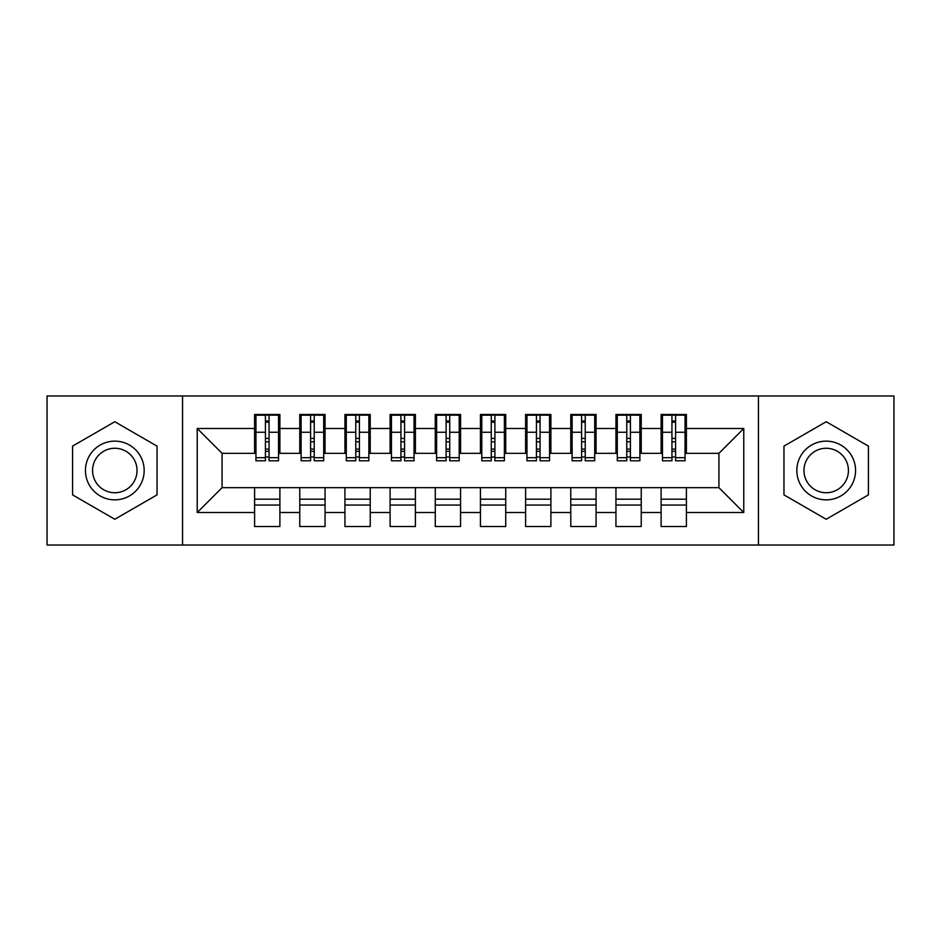 <?xml version="1.0" encoding="UTF-8"?>
<svg xmlns="http://www.w3.org/2000/svg" width="941" height="941" viewBox="0 0 941 941"><rect width="100%" height="100%" fill="white"/><g stroke="black" fill="none" stroke-linecap="round" stroke-linejoin="round"><path stroke-width="1.41" d="M758.446 545.027L893.95 545.027L893.95 395.973L758.446 395.973L758.446 545.027L182.554 545.027L182.554 395.973L47.05 395.973L47.05 545.027L182.554 545.027M671.945 441.823L675.567 441.823M686.401 499.177L661.111 499.177M661.111 505.058L686.401 505.058M626.777 441.823L630.399 441.823M641.233 499.177L615.943 499.177M615.943 505.058L641.233 505.058M581.609 441.823L585.231 441.823M596.065 499.177L570.775 499.177M570.775 505.058L596.065 505.058M536.441 441.823L540.063 441.823M550.897 499.177L525.607 499.177M525.607 505.058L550.897 505.058M491.273 441.823L494.895 441.823M505.729 499.177L480.439 499.177M480.439 505.058L505.729 505.058M446.105 441.823L449.727 441.823M460.561 499.177L435.271 499.177M435.271 505.058L460.561 505.058M400.937 441.823L404.559 441.823M415.393 499.177L390.103 499.177M390.103 505.058L415.393 505.058M355.769 441.823L359.391 441.823M370.225 499.177L344.935 499.177M344.935 505.058L370.225 505.058M310.601 441.823L314.223 441.823M325.057 499.177L299.767 499.177M299.767 505.058L325.057 505.058M758.446 395.973L182.554 395.973M255.952 453.339L222.076 453.339L197.234 428.496L197.234 512.504L254.599 512.504L254.599 526.513L279.889 526.513L279.889 512.504L299.767 512.504L299.767 526.513L325.057 526.513L325.057 512.504L344.935 512.504L344.935 526.513L370.225 526.513L370.225 512.504L390.103 512.504L390.103 526.513L415.393 526.513L415.393 512.504L435.271 512.504L435.271 526.513L460.561 526.513L460.561 512.504L480.439 512.504L480.439 526.513L505.729 526.513L505.729 512.504L525.607 512.504L525.607 526.513L550.897 526.513L550.897 512.504L570.775 512.504L570.775 526.513L596.065 526.513L596.065 512.504L615.943 512.504L615.943 526.513L641.233 526.513L641.233 512.504L661.111 512.504L661.111 526.513L686.401 526.513L686.401 487.661L718.924 487.661L718.924 453.339L685.048 453.339M197.234 428.496L254.599 428.496L254.599 453.339M718.924 453.339L743.766 428.496L686.401 428.496L686.401 414.487L661.111 414.487L661.111 428.496L641.233 428.496L641.233 414.487L615.943 414.487L615.943 428.496L596.065 428.496L596.065 414.487L570.775 414.487L570.775 428.496L550.897 428.496L550.897 414.487L525.607 414.487L525.607 428.496L505.729 428.496L505.729 414.487L480.439 414.487L480.439 428.496L460.561 428.496L460.561 414.487L435.271 414.487L435.271 428.496L415.393 428.496L415.393 414.487L390.103 414.487L390.103 428.496L370.225 428.496L370.225 414.487L344.935 414.487L344.935 428.496L325.057 428.496L325.057 414.487L299.767 414.487L299.767 428.496L279.889 428.496L279.889 414.487L254.599 414.487L254.599 428.496M743.766 428.496L743.766 512.504L686.401 512.504M641.233 512.504L641.233 487.661L686.401 487.661M661.111 512.504L661.111 487.661M686.401 428.496L686.401 453.339M596.065 512.504L596.065 487.661L641.233 487.661M615.943 512.504L615.943 487.661M661.111 428.496L661.111 453.339L639.88 453.339M641.233 428.496L641.233 453.339M550.897 512.504L550.897 487.661L596.065 487.661M570.775 512.504L570.775 487.661M615.943 428.496L615.943 453.339L594.712 453.339M596.065 428.496L596.065 453.339M505.729 512.504L505.729 487.661L550.897 487.661M525.607 512.504L525.607 487.661M570.775 428.496L570.775 453.339L549.544 453.339M550.897 428.496L550.897 453.339M460.561 512.504L460.561 487.661L505.729 487.661M480.439 512.504L480.439 487.661M525.607 428.496L525.607 453.339L504.376 453.339M505.729 428.496L505.729 453.339M415.393 512.504L415.393 487.661L460.561 487.661M435.271 512.504L435.271 487.661M480.439 428.496L480.439 453.339L459.208 453.339M460.561 428.496L460.561 453.339M370.225 512.504L370.225 487.661L415.393 487.661M390.103 512.504L390.103 487.661M435.271 428.496L435.271 453.339L414.04 453.339M415.393 428.496L415.393 453.339M325.057 512.504L325.057 487.661L370.225 487.661M344.935 512.504L344.935 487.661M390.103 428.496L390.103 453.339L368.872 453.339M370.225 428.496L370.225 453.339M279.889 512.504L279.889 487.661L325.057 487.661M299.767 512.504L299.767 487.661M344.935 428.496L344.935 453.339L323.704 453.339M325.057 428.496L325.057 453.339M265.433 441.823L269.055 441.823M279.889 499.177L254.599 499.177M254.599 505.058L279.889 505.058M197.234 512.504L222.076 487.661L279.889 487.661M254.599 512.504L254.599 487.661M299.767 428.496L299.767 453.339L278.536 453.339M279.889 428.496L279.889 453.339M157.029 446.116L114.802 421.733L72.575 446.116L72.575 494.884L114.802 519.267L157.029 494.884L157.029 446.116L157.029 494.884L114.802 519.267L72.575 494.884L72.575 446.116L114.802 421.733L157.029 446.116M783.971 446.116L783.971 494.884L826.198 519.267L868.425 494.884L868.425 446.116L826.198 421.733L783.971 446.116L826.198 421.733L868.425 446.116L868.425 494.884L826.198 519.267L783.971 494.884L783.971 446.116M222.076 453.339L222.076 487.661M662.464 453.339L661.111 453.339M617.296 453.339L615.943 453.339M572.128 453.339L570.775 453.339M526.96 453.339L525.607 453.339M481.792 453.339L480.439 453.339M436.624 453.339L435.271 453.339M391.456 453.339L390.103 453.339M346.288 453.339L344.935 453.339M301.12 453.339L299.767 453.339M743.766 512.504L718.924 487.661M255.952 414.946L278.536 414.946L255.952 414.946L255.952 460.784L265.433 460.784L265.433 415.11L278.536 415.181L278.536 460.784L269.055 460.784L269.055 415.181M265.433 420.992L269.055 420.992M265.433 456.997L269.055 456.997M269.055 451.327L265.433 451.327M265.433 449.104L269.055 449.104M279.889 435.942L278.536 435.942M279.889 441.823L278.536 441.823M255.952 435.942L254.599 435.942M255.952 441.823L254.599 441.823M301.12 414.946L323.704 414.946L301.12 414.946L301.12 460.784L310.601 460.784L310.601 415.11L323.704 415.181L323.704 460.784L314.223 460.784L314.223 415.181M310.601 420.992L314.223 420.992M310.601 456.997L314.223 456.997M314.223 451.327L310.601 451.327M310.601 449.104L314.223 449.104M325.057 435.942L323.704 435.942M325.057 441.823L323.704 441.823M301.12 435.942L299.767 435.942M301.12 441.823L299.767 441.823M346.288 414.946L368.872 414.946L346.288 414.946L346.288 460.784L355.769 460.784L355.769 415.11L368.872 415.181L368.872 460.784L359.391 460.784L359.391 415.181M355.769 420.992L359.391 420.992M355.769 456.997L359.391 456.997M359.391 451.327L355.769 451.327M355.769 449.104L359.391 449.104M370.225 435.942L368.872 435.942M370.225 441.823L368.872 441.823M346.288 435.942L344.935 435.942M346.288 441.823L344.935 441.823M391.456 414.946L414.04 414.946L391.456 414.946L391.456 460.784L400.937 460.784L400.937 415.11L414.04 415.181L414.04 460.784L404.559 460.784L404.559 415.181M400.937 420.992L404.559 420.992M400.937 456.997L404.559 456.997M404.559 451.327L400.937 451.327M400.937 449.104L404.559 449.104M415.393 435.942L414.04 435.942M415.393 441.823L414.04 441.823M391.456 435.942L390.103 435.942M391.456 441.823L390.103 441.823M436.624 414.946L459.208 414.946L436.624 414.946L436.624 460.784L446.105 460.784L446.105 415.11L459.208 415.181L459.208 460.784L449.727 460.784L449.727 415.181M446.105 420.992L449.727 420.992M446.105 456.997L449.727 456.997M449.727 451.327L446.105 451.327M446.105 449.104L449.727 449.104M460.561 435.942L459.208 435.942M460.561 441.823L459.208 441.823M436.624 435.942L435.271 435.942M436.624 441.823L435.271 441.823M114.802 441.141A29.359 29.359 0 0 0 85.443 470.5A29.359 29.359 0 0 0 114.802 499.859A29.359 29.359 0 0 0 144.161 470.5A29.359 29.359 0 0 0 114.802 441.141M114.802 448.269A22.231 22.231 0 0 0 92.571 470.5A22.231 22.231 0 0 0 114.802 492.731A22.231 22.231 0 0 0 137.033 470.5A22.231 22.231 0 0 0 114.802 448.269M826.198 441.141A29.359 29.359 0 0 0 796.839 470.5A29.359 29.359 0 0 0 826.198 499.859A29.359 29.359 0 0 0 855.557 470.5A29.359 29.359 0 0 0 826.198 441.141M826.198 448.269A22.231 22.231 0 0 0 803.967 470.5A22.231 22.231 0 0 0 826.198 492.731A22.231 22.231 0 0 0 848.429 470.5A22.231 22.231 0 0 0 826.198 448.269M481.792 414.946L504.376 414.946L481.792 414.946L481.792 460.784L491.273 460.784L491.273 415.11L504.376 415.181L504.376 460.784L494.895 460.784L494.895 415.181M491.273 420.992L494.895 420.992M491.273 456.997L494.895 456.997M494.895 451.327L491.273 451.327M491.273 449.104L494.895 449.104M505.729 435.942L504.376 435.942M505.729 441.823L504.376 441.823M481.792 435.942L480.439 435.942M481.792 441.823L480.439 441.823M526.96 414.946L549.544 414.946L526.96 414.946L526.96 460.784L536.441 460.784L536.441 415.11L549.544 415.181L549.544 460.784L540.063 460.784L540.063 415.181M536.441 420.992L540.063 420.992M536.441 456.997L540.063 456.997M540.063 451.327L536.441 451.327M536.441 449.104L540.063 449.104M550.897 435.942L549.544 435.942M550.897 441.823L549.544 441.823M526.96 435.942L525.607 435.942M526.96 441.823L525.607 441.823M572.128 414.946L594.712 414.946L572.128 414.946L572.128 460.784L581.609 460.784L581.609 415.11L594.712 415.181L594.712 460.784L585.231 460.784L585.231 415.181M581.609 420.992L585.231 420.992M581.609 456.997L585.231 456.997M585.231 451.327L581.609 451.327M581.609 449.104L585.231 449.104M596.065 435.942L594.712 435.942M596.065 441.823L594.712 441.823M572.128 435.942L570.775 435.942M572.128 441.823L570.775 441.823M617.296 414.946L639.88 414.946L617.296 414.946L617.296 460.784L626.777 460.784L626.777 415.11L639.88 415.181L639.88 460.784L630.399 460.784L630.399 415.181M626.777 420.992L630.399 420.992M626.777 456.997L630.399 456.997M630.399 451.327L626.777 451.327M626.777 449.104L630.399 449.104M641.233 435.942L639.88 435.942M641.233 441.823L639.88 441.823M617.296 435.942L615.943 435.942M617.296 441.823L615.943 441.823M662.464 414.946L685.048 414.946L662.464 414.946L662.464 460.784L671.945 460.784L671.945 415.11L685.048 415.181L685.048 460.784L675.567 460.784L675.567 415.181M671.945 420.992L675.567 420.992M671.945 456.997L675.567 456.997M675.567 451.327L671.945 451.327M671.945 449.104L675.567 449.104M686.401 435.942L685.048 435.942M686.401 441.823L685.048 441.823M662.464 435.942L661.111 435.942M662.464 441.823L661.111 441.823M255.952 415.181L265.433 415.181M269.055 457.691L278.536 457.691M269.055 432.26L278.536 432.26M255.952 457.691L265.433 457.691M255.952 432.26L265.433 432.26M265.433 438.377L269.055 438.377M265.433 422.18L269.055 422.18M301.12 415.181L310.601 415.181M314.223 457.691L323.704 457.691M314.223 432.26L323.704 432.26M301.12 457.691L310.601 457.691M301.12 432.26L310.601 432.26M310.601 438.377L314.223 438.377M310.601 422.18L314.223 422.18M346.288 415.181L355.769 415.181M359.391 457.691L368.872 457.691M359.391 432.26L368.872 432.26M346.288 457.691L355.769 457.691M346.288 432.26L355.769 432.26M355.769 438.377L359.391 438.377M355.769 422.18L359.391 422.18M391.456 415.181L400.937 415.181M404.559 457.691L414.04 457.691M404.559 432.26L414.04 432.26M391.456 457.691L400.937 457.691M391.456 432.26L400.937 432.26M400.937 438.377L404.559 438.377M400.937 422.18L404.559 422.18M436.624 415.181L446.105 415.181M449.727 457.691L459.208 457.691M449.727 432.26L459.208 432.26M436.624 457.691L446.105 457.691M436.624 432.26L446.105 432.26M446.105 438.377L449.727 438.377M446.105 422.18L449.727 422.18M481.792 415.181L491.273 415.181M494.895 457.691L504.376 457.691M494.895 432.26L504.376 432.26M481.792 457.691L491.273 457.691M481.792 432.26L491.273 432.26M491.273 438.377L494.895 438.377M491.273 422.18L494.895 422.18M526.96 415.181L536.441 415.181M540.063 457.691L549.544 457.691M540.063 432.26L549.544 432.26M526.96 457.691L536.441 457.691M526.96 432.26L536.441 432.26M536.441 438.377L540.063 438.377M536.441 422.18L540.063 422.18M572.128 415.181L581.609 415.181M585.231 457.691L594.712 457.691M585.231 432.26L594.712 432.26M572.128 457.691L581.609 457.691M572.128 432.26L581.609 432.26M581.609 438.377L585.231 438.377M581.609 422.18L585.231 422.18M617.296 415.181L626.777 415.181M630.399 457.691L639.88 457.691M630.399 432.26L639.88 432.26M617.296 457.691L626.777 457.691M617.296 432.26L626.777 432.26M626.777 438.377L630.399 438.377M626.777 422.18L630.399 422.18M662.464 415.181L671.945 415.181M675.567 457.691L685.048 457.691M675.567 432.26L685.048 432.26M662.464 457.691L671.945 457.691M662.464 432.26L671.945 432.26M671.945 438.377L675.567 438.377M671.945 422.18L675.567 422.18"/></g></svg>
